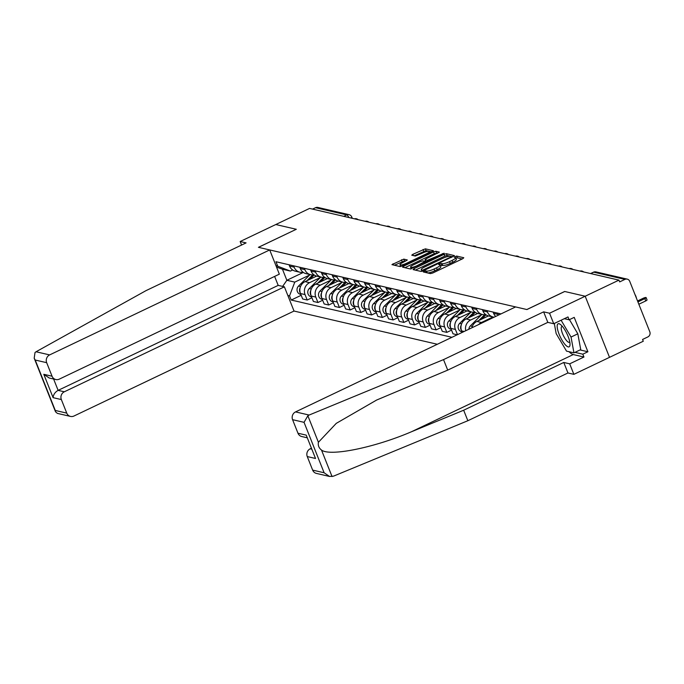 <?xml version="1.0" encoding="UTF-8"?>
<svg xmlns="http://www.w3.org/2000/svg" width="684" height="684" viewBox="0 0 684 684"><rect width="100%" height="100%" fill="white"/><g stroke="black" fill="none" stroke-linecap="round" stroke-linejoin="round"><path stroke-width="1.03" d="M423.986 271.291L423.293 271.958L430.475 273.617L432.818 272.984L462.794 258.68L463.786 257.731L456.604 256.064L454.185 257.124L455.202 257.398A6.165 1.325 -21.7 0 1 455.604 257.654A6.165 1.325 -21.7 0 1 452.03 260.442L449.533 261.63A6.165 1.325 -21.7 0 1 442.044 263.673L439.479 263.904L438.692 264.511L439.709 264.785A6.165 1.325 -21.7 0 1 440.111 265.041A6.165 1.325 -21.7 0 1 436.546 267.829L434.049 269.017A6.165 1.325 -21.7 0 1 426.551 271.061L423.986 271.291M403.799 259.116L391.932 264.631L400.029 266.563L402.372 265.931L433.468 250.754L425.363 248.831L412.862 254.311L411.751 255.183L415.291 256.055L422.669 253.012A5.156 1.103 -21.7 0 1 429.27 251.524A5.156 1.103 -21.7 0 1 426.286 253.849L406.544 263.263A5.156 1.103 -21.7 0 1 399.952 264.751A5.156 1.103 -21.7 0 1 402.936 262.425L407.339 259.988L403.799 259.116L404.509 260.895L394.369 265.255M329.534 476.457L316.41 473.414A5.891 5.498 -77 0 1 312.648 470.105L324.113 472.764L329.534 476.457L333.459 476.175L467.847 420.728L567.959 372.977L573.876 374.345L609.512 357.347L585.188 296.232L564.668 291.478L526.834 309.527L258.484 247.334L296.317 229.277L275.806 224.523L309.57 208.415L618.952 280.124L619.661 281.902L624.919 279.397L593.738 272.172A3.924 1.137 -115.5 0 0 593.464 272.189L590.6 273.549M590.754 273.591L593.738 272.172A3.924 3.668 103 0 1 596.038 271.907L627.228 279.132A3.924 3.668 103 0 1 629.733 281.338L649.8 331.766A3.924 3.668 103 0 1 647.825 336.947L642.567 339.461L643.276 341.239L609.512 357.347L585.188 296.232L618.952 280.124M414.059 268.641L413.076 269.59L421.045 271.437L423.387 270.796L454.484 255.628L446.378 253.696L444.044 254.337L414.059 268.641L414.581 269.941M410.537 269L402.568 267.153L403.551 266.204L433.536 251.9L435.87 251.259L439.41 252.139L426.141 258.808L425.021 259.672L427.414 260.279L444.138 253.217L410.537 269M64.313 391.795A5.891 5.498 103 0 0 61.355 399.567L53.096 397.652C53.378 394.565 55.053 392.137 58.123 390.359L64.313 391.795L284.382 286.818L294.026 311.049L437.341 344.266M312.562 209.107L315.538 207.688A3.924 3.668 -77 0 1 317.846 207.432L349.028 214.656A3.924 3.668 103 0 0 346.728 214.921L315.538 207.688M627.228 279.132A3.924 3.668 103 0 0 624.919 279.397M498.474 315.102A9.029 8.43 -77 0 1 498.174 314.443L497.653 313.11M493.104 312.058L493.634 313.392A9.029 8.43 103 0 0 495.669 316.435M494.113 317.179A9.029 8.43 -77 0 1 493.207 317.025A9.029 8.43 -77 0 1 487.435 311.955L486.914 310.622M482.365 309.57L482.895 310.895A9.029 8.43 103 0 0 488.658 315.974L493.207 317.025M485.717 314.606A9.029 8.43 -77 0 1 482.468 314.537A9.029 8.43 -77 0 1 476.697 309.467L476.167 308.133M471.627 307.082L472.157 308.407A9.029 8.43 103 0 0 477.919 313.486L482.468 314.537M474.97 312.118A9.029 8.43 -77 0 1 471.721 312.049A9.029 8.43 -77 0 1 465.958 306.971L465.428 305.645M478.689 324.541A9.029 8.43 -77 0 1 481.425 322.497L492.138 317.385M460.888 304.594L461.418 305.919A9.029 8.43 103 0 0 467.181 310.998L471.721 312.049M488.444 315.923L476.876 321.446A9.029 8.43 103 0 0 471.926 327.764M464.231 309.63A9.029 8.43 -77 0 1 460.982 309.561A9.029 8.43 -77 0 1 455.219 304.483L454.689 303.157M465.753 330.714A9.029 8.43 -77 0 1 470.686 320.009L481.399 314.897M450.149 302.106L450.679 303.431A9.029 8.43 103 0 0 456.442 308.51L460.982 309.561M477.706 313.434L466.137 318.949A9.029 8.43 103 0 0 461.597 330.876L462.204 332.398M453.492 307.142A9.029 8.43 -77 0 1 450.243 307.073A9.029 8.43 -77 0 1 444.48 301.995L443.95 300.669M457.476 334.656L455.399 329.44A9.029 8.43 -77 0 1 459.947 317.513L470.652 312.408M439.41 299.618L439.94 300.943A9.029 8.43 103 0 0 445.703 306.022L450.243 307.073M466.967 310.946L455.399 316.461A9.029 8.43 103 0 0 450.859 328.38L453.022 333.818L457.203 334.792M442.753 304.654A9.029 8.43 -77 0 1 439.504 304.585A9.029 8.43 -77 0 1 433.741 299.507L433.211 298.181M451.551 330.124L446.823 332.381L444.66 326.943A9.029 8.43 -77 0 1 449.2 315.025L459.913 309.92M428.671 297.13L429.193 298.455A9.029 8.43 103 0 0 434.964 303.534L439.504 304.585M456.228 308.458L444.66 313.973A9.029 8.43 103 0 0 440.12 325.892L442.283 331.33L446.823 332.381M432.014 302.157A9.029 8.43 -77 0 1 428.765 302.097A9.029 8.43 -77 0 1 423.003 297.018L422.473 295.693M440.812 327.636L436.084 329.893L433.921 324.455A9.029 8.43 -77 0 1 438.461 312.537L449.174 307.432M417.933 294.633L418.454 295.967A9.029 8.43 103 0 0 424.225 301.037L428.765 302.097M445.489 305.97L433.921 311.485A9.029 8.43 103 0 0 429.381 323.404L431.544 328.842L436.084 329.893M421.276 299.669A9.029 8.43 -77 0 1 418.027 299.601A9.029 8.43 -77 0 1 412.264 294.53L411.734 293.197M430.074 325.148L425.345 327.405L423.182 321.967A9.029 8.43 -77 0 1 427.722 310.049L438.435 304.936M407.185 292.145L407.715 293.479A9.029 8.43 103 0 0 413.487 298.549L418.027 299.601M434.75 303.474L423.182 308.997A9.029 8.43 103 0 0 418.634 320.916L420.797 326.353L425.345 327.405M410.537 297.181A9.029 8.43 -77 0 1 407.288 297.113A9.029 8.43 -77 0 1 401.525 292.042L400.995 290.709M419.335 322.66L414.607 324.917L412.443 319.479A9.029 8.43 -77 0 1 416.983 307.561L427.697 302.448M396.446 289.657L396.976 290.982A9.029 8.43 103 0 0 402.748 296.061L407.288 297.113M424.012 300.986L412.443 306.509A9.029 8.43 103 0 0 407.895 318.428L410.058 323.865L414.607 324.917M399.798 294.693A9.029 8.43 -77 0 1 396.549 294.624A9.029 8.43 -77 0 1 390.786 289.554L390.256 288.221M408.596 320.172L403.868 322.429L401.705 316.991A9.029 8.43 -77 0 1 406.245 305.073L416.958 299.96M385.708 287.169L386.238 288.494A9.029 8.43 103 0 0 392 293.573L396.549 294.624M413.273 298.498L401.705 304.021A9.029 8.43 103 0 0 397.156 315.94L399.319 321.369L403.868 322.429M389.059 292.205A9.029 8.43 -77 0 1 385.81 292.136A9.029 8.43 -77 0 1 380.039 287.058L379.517 285.732M397.849 317.684L393.129 319.941L390.966 314.503A9.029 8.43 -77 0 1 395.506 302.584L406.219 297.472M374.969 284.681L375.499 286.006A9.029 8.43 103 0 0 381.262 291.085L385.81 292.136M402.534 296.01L390.966 301.533A9.029 8.43 103 0 0 386.417 313.452L388.58 318.881L393.129 319.941M378.32 289.717A9.029 8.43 -77 0 1 375.071 289.648A9.029 8.43 -77 0 1 369.3 284.57L368.779 283.244M387.11 315.196L382.382 317.444L380.227 312.015A9.029 8.43 -77 0 1 384.767 300.096L395.48 294.984M364.23 282.193L364.76 283.518A9.029 8.43 103 0 0 370.523 288.597L375.071 289.648M391.795 293.522L380.219 299.036A9.029 8.43 103 0 0 375.678 310.964L377.842 316.393L382.382 317.444M367.582 287.229A9.029 8.43 -77 0 1 364.333 287.16A9.029 8.43 -77 0 1 358.561 282.082L358.031 280.756M376.371 312.708L371.643 314.956L369.48 309.527A9.029 8.43 -77 0 1 374.028 297.6L384.741 292.495M353.491 279.705L354.021 281.03A9.029 8.43 103 0 0 359.784 286.109L364.333 287.16M381.056 291.033L369.48 296.548A9.029 8.43 103 0 0 364.94 308.467L367.103 313.905L371.643 314.956M356.834 284.741A9.029 8.43 -77 0 1 353.594 284.672A9.029 8.43 -77 0 1 347.823 279.594L347.292 278.268M365.632 310.211L360.904 312.468L358.741 307.039A9.029 8.43 -77 0 1 363.289 295.112L374.003 290.007M342.752 277.217L343.282 278.542A9.029 8.43 103 0 0 349.045 283.621L353.594 284.672M370.309 288.545L358.741 294.06A9.029 8.43 103 0 0 354.201 305.979L356.364 311.417L360.904 312.468M346.095 282.253A9.029 8.43 -77 0 1 342.846 282.184A9.029 8.43 -77 0 1 337.084 277.106L336.554 275.78M354.893 307.723L350.165 309.98L348.002 304.542A9.029 8.43 -77 0 1 352.551 292.624L363.264 287.519M332.014 274.72L332.544 276.054A9.029 8.43 103 0 0 338.306 281.124L342.846 282.184M359.57 286.057L348.002 291.572A9.029 8.43 103 0 0 343.462 303.491L345.625 308.929L350.165 309.98M335.357 279.756A9.029 8.43 -77 0 1 332.108 279.688A9.029 8.43 -77 0 1 326.345 274.617L325.815 273.292M344.155 305.235L339.426 307.492L337.263 302.054A9.029 8.43 -77 0 1 341.812 290.136L352.525 285.023M321.275 272.232L321.805 273.566A9.029 8.43 103 0 0 327.568 278.636L332.108 279.688M348.831 283.561L337.263 289.084A9.029 8.43 103 0 0 332.723 301.003L334.886 306.441L339.426 307.492M324.618 277.268A9.029 8.43 -77 0 1 321.369 277.2A9.029 8.43 -77 0 1 315.606 272.129L315.076 270.796M333.416 302.747L328.688 305.004L326.524 299.566A9.029 8.43 -77 0 1 331.065 287.648L341.778 282.535M310.536 269.744L311.058 271.078A9.029 8.43 103 0 0 316.829 276.148L321.369 277.2M338.093 281.073L326.524 286.596A9.029 8.43 103 0 0 321.984 298.515L324.148 303.952L328.688 305.004M313.879 274.78A9.029 8.43 -77 0 1 310.63 274.712A9.029 8.43 -77 0 1 304.867 269.641L304.337 268.308M322.677 300.259L317.949 302.516L315.786 297.078A9.029 8.43 -77 0 1 320.326 285.16L331.039 280.047M299.797 267.256L300.319 268.581A9.029 8.43 103 0 0 306.09 273.66L310.63 274.712M327.354 278.585L315.786 284.108A9.029 8.43 103 0 0 311.246 296.027L313.409 301.456L317.949 302.516M303.14 272.292A9.029 8.43 -77 0 1 299.891 272.223A9.029 8.43 -77 0 1 294.129 267.145L293.598 265.819M311.938 297.771L307.21 300.028L305.047 294.59A9.029 8.43 -77 0 1 309.587 282.672L320.3 277.559M289.058 264.768L289.58 266.093A9.029 8.43 103 0 0 295.351 271.172L299.891 272.223M316.615 276.097L305.047 281.62A9.029 8.43 103 0 0 300.507 293.539L302.661 298.968L307.21 300.028M292.658 269.992L290.384 271.078L282.466 269.239L286.861 280.286L294.778 282.124L289.546 295.856L291.213 300.045L451.944 337.298M289.546 295.856L287.819 295.454M275.909 265.52L290.384 271.078M501.004 313.896L275.968 261.733L277.627 265.922M303.328 272.429L286.861 280.286L282.637 286.408M294.778 282.124L309.561 275.071M301.199 295.283L291.213 300.045M282.466 269.239L276.524 267.068M426.149 272.617L427.261 272.839A6.165 1.325 -21.7 0 0 434.759 270.804L434.049 269.017M440.111 265.041L440.821 266.828A6.165 1.325 -21.7 0 1 437.256 269.607L434.759 270.804M455.604 257.654L456.314 259.441A6.165 1.325 -21.7 0 1 452.74 262.22L450.243 263.408A6.165 1.325 -21.7 0 1 442.753 265.452L440.342 265.614M462.179 258.979L457.314 257.851L455.826 258.227M452.748 256.791L447.088 255.483L444.745 256.115L415.385 270.129M422.635 270.154L450.585 257.15L451.372 256.543L450.303 256.261A6.165 1.325 -21.7 0 0 442.813 258.304L424.824 266.88A6.165 1.325 -21.7 0 0 421.25 269.658A6.165 1.325 -21.7 0 0 421.652 269.923L422.635 270.154L422.969 270.984M404.877 267.692L434.246 253.678L433.536 251.9M437.683 253.302L434.246 253.678M425.764 261.314L426.756 261.741M413.521 264.819A5.156 1.103 -21.7 0 0 410.537 267.145A5.156 1.103 -21.7 0 0 417.137 265.657L425.08 261.391L422.815 260.869L420.48 261.502L413.521 264.819M411.246 268.932A5.156 1.103 -21.7 0 0 411.255 268.94L410.537 267.145M405.603 261.151L404.509 260.895M431.732 251.917L426.072 250.609L414.188 255.799M637.915 301.909L644.824 298.617A2.257 0.487 -21.7 0 0 646.132 297.6A2.257 0.487 -21.7 0 0 643.242 298.25L637.539 300.969M646.132 297.6L647.047 299.917A2.257 0.487 158.3 0 1 645.747 300.934L638.839 304.226M635.385 295.112L636.308 297.429A2.257 0.487 158.3 0 1 636.223 297.651M309.134 415.051L307.86 415.761L304.047 422.336L292.581 419.677A5.891 5.498 -77 0 1 295.548 411.905L309.134 415.051L443.531 359.613L543.635 311.853L549.551 313.229L585.188 296.232L564.745 291.495L526.902 309.544L515.616 306.928L295.548 411.905M580.049 349.934L587.898 351.756L574.218 317.367L569.122 319.796L567.994 316.94L553.741 323.737L547.816 322.369L447.712 370.121L376.61 400.054L336.263 423.362L318.411 442.283C317.872 445.481 318.906 448.063 321.497 450.046C329.825 456.715 374.584 447.61 411.452 431.758L463.666 410.22L563.77 362.46L569.695 363.837L583.948 357.031L573.278 354.56A22.093 6.378 64.5 0 1 569.037 351.704M447.712 370.121L443.531 359.613M553.741 323.737L549.551 313.229M547.816 322.369L543.635 311.853M312.648 470.105L307.261 456.561A5.891 5.498 -77 0 1 310.22 448.789L311.502 449.089M311.194 448.328L310.22 448.789M587.898 351.756L582.811 354.184L583.948 357.031M573.876 374.345L569.695 363.837M567.959 372.977L563.77 362.46M467.847 420.728L463.666 410.22M306.988 437.751L301.729 436.529A5.891 5.498 -77 0 1 297.967 433.22L292.581 419.677M569.122 319.796L564.343 318.684M574.962 352.363L582.811 354.184M297.967 433.22L306.235 435.135L315.521 458.477L307.261 456.561M269.701 249.934L49.641 354.911A5.891 5.498 103 0 0 46.674 362.682L52.061 376.226A5.891 5.498 103 0 0 59.277 379.141L279.346 274.164L269.701 249.934L258.415 247.317L296.266 229.302M46.674 362.682L35.209 360.032L34.2 358.202L35.012 352.525L36.047 351.764L145.983 290.649L246.095 242.897L240.178 241.52L241.58 245.052M240.178 241.52L275.806 224.523L296.249 229.268M61.355 399.567L66.741 413.11A5.891 5.498 103 0 0 73.957 416.026L294.026 311.049M53.608 379.022L58.123 390.359L278.191 285.382L274.617 276.421M278.191 285.382L284.382 286.818M55.823 379.534L49.222 378.004L43.802 374.31L52.061 376.226M70.503 416.419L57.379 413.384L55.524 411.785L55.276 410.46L66.741 413.11M568.079 336.366A12.765 3.685 -115.5 0 0 560.658 324.669A12.765 3.685 -115.5 0 0 559.127 334.288A12.765 3.685 -115.5 0 0 566.121 345.6A12.765 3.685 -115.5 0 0 570.029 344.317A12.765 3.685 -115.5 0 0 568.079 336.366M562.385 326.422A8.738 2.522 -115.5 0 0 561.846 326.482A8.738 2.522 -115.5 0 0 562.547 333.655A8.738 2.522 -115.5 0 0 569.37 342.257A8.738 2.522 -115.5 0 0 569.755 341.872M569.456 319.633L577.818 333.809L580.733 349.609L573.944 352.85L566.514 351.123L556.169 333.604L554.305 323.472M561.102 320.232L571.037 337.05L573.944 352.85M577.818 333.809L571.037 337.05M492.625 316.897L490.71 318.804M484.614 314.734L478.809 320.522M481.887 314.409L470.361 325.892A4.908 4.583 103 0 0 468.865 329.226M485.991 314.802L481.57 319.206M488.034 315.803L487.427 316.41M473.875 312.246L468.061 318.034M471.148 311.913L459.622 323.404A4.908 4.583 103 0 0 461.606 331.714L461.965 331.791M461.204 325.191A4.908 4.583 103 0 0 461.444 330.457M475.243 312.314L470.831 316.718M477.295 313.315L476.688 313.922M463.136 309.758L457.322 315.546M460.409 309.424L448.884 320.916A4.908 4.583 103 0 0 450.859 329.218L451.226 329.303M450.465 322.703A4.908 4.583 103 0 0 450.705 327.969M464.504 309.826L460.093 314.23M466.556 310.827L465.949 311.434M452.389 307.27L446.584 313.058M449.67 306.936L438.145 318.428A4.908 4.583 103 0 0 440.12 326.73L440.487 326.815M439.726 320.215A4.908 4.583 103 0 0 439.966 325.481M453.766 307.338L449.354 311.733M455.818 308.339L455.211 308.946M441.65 304.773L435.845 310.57M438.931 304.448L427.406 315.94A4.908 4.583 103 0 0 429.381 324.242L429.74 324.327M428.988 317.727A4.908 4.583 103 0 0 429.227 322.993M443.027 304.842L438.615 309.245M445.079 305.851L444.472 306.449M430.911 302.285L425.106 308.074M428.193 301.96L416.667 313.452A4.908 4.583 103 0 0 418.642 321.754L419.001 321.839M418.249 315.238A4.908 4.583 103 0 0 418.488 320.505M432.288 302.354L427.876 306.757M434.34 303.354L433.733 303.961M420.173 299.797L414.367 305.586M417.454 299.472L405.928 310.964A4.908 4.583 103 0 0 407.903 319.266L408.262 319.351M407.51 312.75A4.908 4.583 103 0 0 407.749 318.017M421.549 299.866L417.137 304.269M423.601 300.866L422.994 301.473M409.434 297.309L403.628 303.097M406.706 296.984L395.181 308.467A4.908 4.583 103 0 0 397.165 316.777L397.524 316.863M396.763 310.254A4.908 4.583 103 0 0 397.002 315.529M410.81 297.378L406.39 301.781M412.862 298.378L412.255 298.985M398.695 294.821L392.89 300.609M395.968 294.496L384.442 305.979A4.908 4.583 103 0 0 386.426 314.289L386.785 314.366M386.024 307.766A4.908 4.583 103 0 0 386.263 313.033M400.072 294.889L395.651 299.293M402.124 295.89L401.508 296.497M387.956 292.333L382.151 298.121M385.229 292L373.703 303.491A4.908 4.583 103 0 0 375.687 311.801L376.046 311.878M375.285 305.278A4.908 4.583 103 0 0 375.525 310.545M389.333 292.401L384.912 296.805M391.376 293.402L390.769 294.009M377.217 289.845L371.412 295.633M374.49 289.512L362.965 301.003A4.908 4.583 103 0 0 364.948 309.305L365.307 309.39M364.546 302.79A4.908 4.583 103 0 0 364.786 308.057M378.594 289.913L374.174 294.317M380.637 290.914L380.03 291.521M366.479 287.357L360.673 293.145M363.751 287.024L352.226 298.515A4.908 4.583 103 0 0 354.209 306.817L354.568 306.902M353.808 300.302A4.908 4.583 103 0 0 354.047 305.568M367.855 287.425L363.435 291.82M369.899 288.426L369.292 289.033M355.74 284.869L349.926 290.657M353.012 284.535L341.487 296.027A4.908 4.583 103 0 0 343.471 304.329L343.83 304.414M343.069 297.814A4.908 4.583 103 0 0 343.308 303.08M357.116 284.929L352.696 289.332M359.16 285.938L358.553 286.536M345.001 282.372L339.187 288.169M342.274 282.047L330.748 293.539A4.908 4.583 103 0 0 332.723 301.841L333.091 301.926M332.33 295.326A4.908 4.583 103 0 0 332.569 300.592M346.369 282.441L341.957 286.844M348.421 283.441L347.814 284.048M334.262 279.884L328.448 285.673M331.535 279.559L320.009 291.051A4.908 4.583 103 0 0 321.984 299.353L322.352 299.438M321.591 292.837A4.908 4.583 103 0 0 321.831 298.104M335.63 279.953L331.218 284.356M337.682 280.953L337.075 281.56M323.515 277.396L317.709 283.185M320.796 277.071L309.271 288.554A4.908 4.583 103 0 0 311.246 296.865L311.605 296.95M310.852 290.341A4.908 4.583 103 0 0 311.092 295.616M324.891 277.465L320.48 281.868M326.943 278.465L326.336 279.072M312.776 274.908L306.971 280.697M310.057 274.583L298.532 286.066A4.908 4.583 103 0 0 300.507 294.377L300.866 294.453M300.114 287.853A4.908 4.583 103 0 0 300.353 293.12M314.153 274.977L309.741 279.38M316.205 275.977L315.598 276.584M311.246 296.027L315.786 297.078M321.984 298.515L326.524 299.566M332.723 301.003L337.263 302.054M343.462 303.491L348.002 304.542M354.201 305.979L358.741 307.039M364.94 308.467L369.48 309.527M375.678 310.964L380.227 312.015M386.417 313.452L390.966 314.503M397.156 315.94L401.705 316.991M407.895 318.428L412.443 319.479M418.634 320.916L423.182 321.967M429.381 323.404L433.921 324.455M440.12 325.892L444.66 326.943M450.859 328.38L455.399 329.44M461.597 330.876L464.162 331.466M300.507 293.539L305.047 294.59M305.047 281.62L309.587 282.672M315.786 284.108L320.326 285.16M300.319 268.581L304.867 269.641M326.524 286.596L331.065 287.648M311.058 271.078L315.606 272.129M337.263 289.084L341.812 290.136M321.805 273.566L326.345 274.617M348.002 291.572L352.551 292.624M332.544 276.054L337.084 277.106M358.741 294.06L363.289 295.112M343.282 278.542L347.823 279.594M369.48 296.548L374.028 297.6M354.021 281.03L358.561 282.082M380.219 299.036L384.767 300.096M364.76 283.518L369.3 284.57M390.966 301.533L395.506 302.584M375.499 286.006L380.039 287.058M401.705 304.021L406.245 305.073M386.238 288.494L390.786 289.554M412.443 306.509L416.983 307.561M396.976 290.982L401.525 292.042M423.182 308.997L427.722 310.049M407.715 293.479L412.264 294.53M433.921 311.485L438.461 312.537M418.454 295.967L423.003 297.018M444.66 313.973L449.2 315.025M429.193 298.455L433.741 299.507M455.399 316.461L459.947 317.513M439.94 300.943L444.48 301.995M466.137 318.949L470.686 320.009M450.679 303.431L455.219 304.483M476.876 321.446L481.425 322.497M461.418 305.919L465.958 306.971M472.157 308.407L476.697 309.467M482.895 310.895L487.435 311.955M493.634 313.392L498.174 314.443M289.58 266.093L294.129 267.145M343.744 216.341L346.728 214.921A3.924 1.137 -115.5 0 1 348.943 217.546M349.028 214.656A3.924 3.924 0 0 1 351.79 217.033A3.924 0.846 158.3 0 1 350.943 218.008M427.261 272.839L426.551 271.061M437.256 269.607L436.546 267.829M441.821 265.238L441.112 263.46M442.753 265.452L442.044 263.673M450.243 263.408L449.533 261.63M452.74 262.22L452.03 260.442M457.314 257.851L456.604 256.064M426.337 272.625L425.628 270.847M444.745 256.115L444.044 254.337M447.088 255.483L446.378 253.696M424.499 270.266L424.277 269.701M450.816 257.714L450.585 257.15M451.62 257.329L451.346 256.645M422.19 271.266L421.652 269.923M404.073 267.504L403.551 266.204M436.58 253.046L435.87 251.259M425.858 261.536L425.149 259.758M427.799 261.245L427.414 260.279M429.979 260.202L429.757 259.646M442.634 254.166L442.411 253.602M417.36 266.221L417.137 265.657M424.319 262.904L424.089 262.34M406.775 263.827L406.544 263.263M426.508 254.414L426.286 253.849M413.384 255.611L412.862 254.311M423.738 251.25L423.028 249.463M426.072 250.609L425.363 248.831M393.565 265.067L393.043 263.767M402.166 261.536L401.457 259.758M645.747 300.934L644.824 298.617M307.86 415.761L318.411 442.283M321.497 450.046L332.056 476.568M324.113 472.764L304.047 422.336M306.235 435.135L315.521 458.477M573.278 354.56L411.452 431.758M35.209 360.032L55.276 410.46M53.096 397.652L43.802 374.31M36.047 351.764L49.641 354.911M472.362 326.353L470.361 325.892M461.623 323.865L459.622 323.404M450.884 321.377L448.884 320.916M440.145 318.889L438.145 318.428M429.407 316.401L427.406 315.94M418.659 313.913L416.667 313.452M407.921 311.425L405.928 310.964M397.182 308.937L395.181 308.467M386.443 306.441L384.442 305.979M375.704 303.952L373.703 303.491M364.965 301.464L362.965 301.003M354.226 298.976L352.226 298.515M343.488 296.488L341.487 296.027M332.749 294L330.748 293.539M322.01 291.512L320.009 291.051M311.271 289.024L309.271 288.554M300.524 286.536L298.532 286.066M583.649 271.941A3.924 3.924 0 0 0 579.946 271.086M572.901 269.453A3.924 3.924 0 0 0 569.208 268.598M562.163 266.965A3.924 3.924 0 0 0 558.469 266.102M551.424 264.469A3.924 3.924 0 0 0 547.73 263.614M540.685 261.981A3.924 3.924 0 0 0 536.991 261.126M529.946 259.493A3.924 3.924 0 0 0 526.252 258.637M519.207 257.004A3.924 3.924 0 0 0 515.514 256.149M508.469 254.516A3.924 3.924 0 0 0 504.775 253.661M497.73 252.028A3.924 3.924 0 0 0 494.036 251.173M486.991 249.54A3.924 3.924 0 0 0 483.289 248.685M476.252 247.052A3.924 3.924 0 0 0 472.55 246.189M465.513 244.564A3.924 3.924 0 0 0 461.811 243.701M454.766 242.068A3.924 3.924 0 0 0 451.072 241.213M444.027 239.58A3.924 3.924 0 0 0 440.334 238.725M433.288 237.091A3.924 3.924 0 0 0 429.595 236.237M422.55 234.603A3.924 3.924 0 0 0 418.856 233.748M411.811 232.115A3.924 3.924 0 0 0 408.117 231.26M401.072 229.627A3.924 3.924 0 0 0 397.378 228.772M390.333 227.139A3.924 3.924 0 0 0 386.64 226.276M379.594 224.651A3.924 3.924 0 0 0 375.901 223.788M368.856 222.155A3.924 3.924 0 0 0 365.153 221.3M358.117 219.667A3.924 3.924 0 0 0 354.415 218.812M351.79 217.033L352.303 218.324M596.038 271.907A3.924 3.924 0 0 0 593.464 272.189M451.671 257.304L451.372 256.543M421.917 271.334L421.25 269.658M425.73 261.459L425.021 259.672M425.542 262.323L425.209 261.476M400.653 266.529L399.952 264.751M429.791 252.849L429.27 251.524M34.2 358.202L55.524 411.785"/></g></svg>
